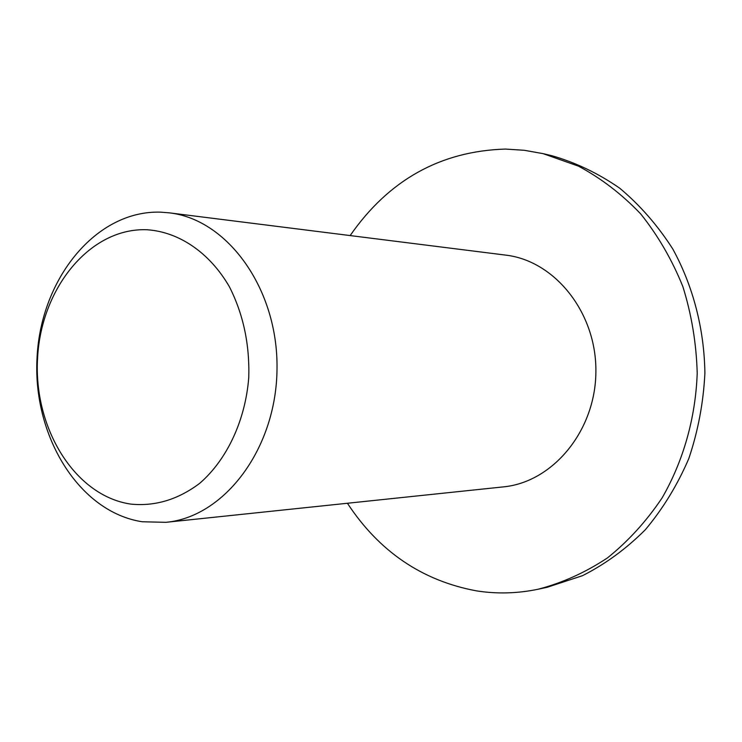 <?xml version="1.0" encoding="UTF-8"?>
<svg xmlns="http://www.w3.org/2000/svg" width="742" height="742" viewBox="0 0 742 742"><rect width="100%" height="100%" fill="white"/><g stroke="black" fill="none" stroke-linecap="round" stroke-linejoin="round"><path stroke-width="1.11" d="M147.092 229.751C90.357 227.423 41.209 287.729 37.592 357.839C33.214 427.893 74.784 495.971 130.842 504.106C155.143 506.508 178.108 499.579 199.719 483.311C226.959 459.725 245.389 420.482 248.765 377.493C249.739 344.418 243.283 314.172 229.408 286.774C209.643 252.614 178.998 231.903 147.092 229.751M142.279 521.765C78.782 512.091 32.203 435.406 37.1 356.809C41.153 278.148 96.312 210.032 160.689 212.156L169.241 212.843C227.748 219.363 278.185 289.139 277.016 368.802C276.469 448.465 224.529 517.1 165.893 522.322L142.279 521.765M350.141 235.576C388.817 179.926 440.572 151.09 505.423 149.068L524.288 150.292L543.079 153.64L578.472 166.152C601.178 178.312 621.917 194.237 640.698 213.909C657.959 235.492 672.011 259.719 682.853 286.57C691.581 314.497 696.367 343.351 697.211 373.133C695.616 417.765 683.428 460.828 662.161 497.817C646.486 521.19 628.251 541.224 607.457 557.91C585.586 572.397 562.557 582.822 538.367 589.176C517.564 593.535 496.908 594.092 476.401 590.855C422.161 580.745 379.162 551.547 347.414 503.262M538.367 589.176L547.104 587.312L582.544 575.662C605.361 564.096 626.304 548.765 645.373 529.686C662.977 508.678 677.455 484.99 688.789 458.621C698.055 431.158 703.425 402.683 704.9 373.207C704.269 328.975 693.093 286.06 672.771 248.96C657.709 225.457 640.031 205.209 619.737 188.218C598.33 173.378 575.671 162.535 551.779 155.69L543.079 153.64M165.893 522.322L503.215 486.9C552.697 482.309 595.492 430.972 595.882 372.02C596.772 313.068 555.09 260.804 505.719 255.118L169.241 212.843"/></g></svg>

